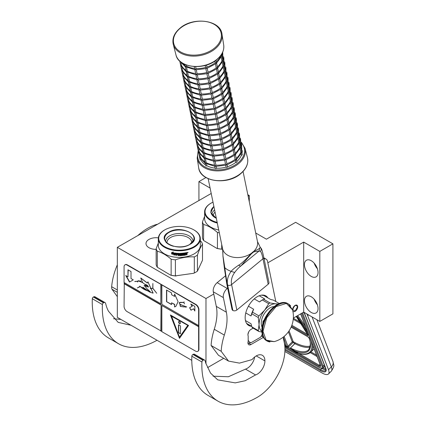 <?xml version="1.0" encoding="UTF-8"?>
<svg xmlns="http://www.w3.org/2000/svg" width="426" height="426" viewBox="0 0 426 426"><rect width="100%" height="100%" fill="white"/><g stroke="black" fill="none" stroke-linecap="round" stroke-linejoin="round"><path stroke-width="0.64" d="M293.349 318.094L303.695 312.125L319.814 321.428L332.908 313.866L332.908 243.842L295.633 222.324L266.42 239.188L255.717 233.011M207.584 367.611L223.703 358.303M211.211 193.479L117.331 247.33L117.331 317.359L191.78 360.343M319.814 321.428L319.814 251.404L332.908 243.842M304.452 300.692A9.617 5.554 60 0 1 306.443 296.294A9.617 5.554 60 0 1 313.85 298.871A9.617 5.554 60 0 1 318.046 308.546A9.617 5.554 60 0 1 316.055 312.95A9.617 5.554 60 0 1 308.648 310.373A9.617 5.554 60 0 1 304.452 300.692M304.452 264.637A9.617 5.554 60 0 1 306.443 260.233A9.617 5.554 60 0 1 313.85 262.81A9.617 5.554 60 0 1 318.046 272.486A9.617 5.554 60 0 1 316.055 276.889A9.617 5.554 60 0 1 308.648 274.312A9.617 5.554 60 0 1 304.452 264.637M303.695 312.125L303.695 242.096L319.814 251.404M292.8 310.937A3.632 2.098 120 0 0 293.317 311.491A3.632 2.098 120 0 0 295.133 311.31A3.632 2.098 120 0 0 297.502 308.11A3.632 2.098 120 0 0 296.949 305.197A3.632 2.098 120 0 0 295.133 305.378A3.632 2.098 120 0 0 292.566 309.942M205.976 363.82L205.976 298.514L213.751 294.025M267.826 262.805L303.695 242.096M117.331 247.33L205.976 298.514M198.926 200.571L198.926 181.609L210.093 188.058M205.95 177.557L198.926 181.609M249.295 201.833L249.295 195.571L247.831 194.725M248.14 196.237L249.295 195.571M156.15 249.391A10.117 5.842 180 0 1 146.001 243.55A10.117 5.842 180 0 1 148.962 239.423A10.117 5.842 180 0 1 158.355 237.857M317.386 304.782A9.617 5.554 60 0 1 314.18 299.228M317.386 268.721A9.617 5.554 60 0 1 314.18 263.167M284.722 345.31L285.234 344.964L285.479 345.694L286.991 346.562L287.667 346.37A0.714 0.527 -21.1 0 0 287.901 346.205L284.131 336.418M308.419 314.851L307.641 315.629L328.483 369.725A14.244 4.915 -134.9 0 1 328.473 373.996A14.244 4.915 -134.9 0 1 321.859 372.851L284.893 351.514M307.641 315.629A14.244 4.915 -134.9 0 0 306.874 313.957M312.849 345.587A49.863 17.205 45.1 0 1 310.815 352.121C308.232 354.523 304.249 354.975 298.866 353.468A0.714 0.57 -74.6 0 0 298.908 353.479L298.866 353.468A0.714 0.57 -74.6 0 1 298.583 353.255A49.15 16.96 -134.9 0 0 311.071 340.965M320.485 365.513A2.849 0.985 45.1 0 1 319.223 365.231L298.834 353.463L296.155 352.43L298.583 353.255L290.974 348.59L290.74 348.787L296.155 352.43M285.063 344.89L285.047 344.906A1.427 1.054 -21.1 0 0 284.754 345.332L285.431 346.237L286.938 347.11L288.114 347.27L290.74 348.787L290.425 348.01L290.974 348.59M297.55 306.949C295.937 304.276 294.323 305.208 292.715 309.739L295.133 311.134L297.55 306.715M215.05 212.111A12.359 7.135 0 0 0 213.261 215.806A12.359 7.135 0 0 0 213.293 216.312M214.608 209.986A13.712 7.918 0 0 0 211.908 214.763M216.328 218.336L210.763 212.579L213.841 206.237M213 202.174A20.586 11.885 180 0 0 211.067 203.159L210.763 203.335L211.067 203.159A20.586 11.885 0 0 0 217.169 222.399M210.763 203.335A21.012 12.13 0 0 0 204.608 211.914A21.012 12.13 0 0 0 217.303 223.054M204.608 216.339L202.446 221.983L202.446 238.027A23.505 13.573 0 0 0 203.585 240.482L203.585 224.443C208.202 225.764 212.819 228.432 217.436 232.442A23.505 13.573 0 0 0 219.31 232.788M222.377 249.263L221.696 249.141A23.505 13.573 0 0 1 217.436 248.48L216.935 248.422A23.222 13.408 0 0 0 222.377 249.263L222.681 249.221M221.696 244.375L221.696 249.141M217.436 232.442L217.436 248.48M216.935 248.422L203.585 240.482M202.446 221.983A23.505 13.573 0 0 0 203.585 224.443M204.608 211.914L204.608 218.543A21.012 12.13 0 0 0 218.735 230.003M218.123 227.026L218.027 226.568M217.92 227.26L217.92 226.062M195.747 272.214A23.222 13.408 180 0 1 193.633 273.295L194.315 272.954A23.505 13.573 180 0 0 195.949 272.097L195.949 272.097A23.505 13.573 180 0 0 197.43 271.154L202.499 260.233L202.499 244.194C200.811 246.489 199.123 250.131 197.43 255.115A23.505 13.573 180 0 1 195.949 256.058A23.505 13.573 0 0 1 194.315 256.915L194.315 272.954M197.43 255.115L197.43 271.154M185.763 253.193A21.012 12.13 0 0 0 186.428 253.06L186.332 252.906A20.73 11.965 0 0 1 185.677 253.033L185.763 253.624L185.677 253.033M185.763 253.624A21.012 12.13 0 0 0 186.513 253.475L186.513 253.113M191.657 243.06A12.359 7.135 180 0 0 191.684 242.554A12.359 7.135 180 0 0 184.053 235.956A12.359 7.135 180 0 0 170.586 237.506A12.359 7.135 0 0 0 166.965 242.554A12.359 7.135 0 0 0 166.997 243.06M165.613 241.505A13.712 7.918 0 0 1 169.628 235.85A13.712 7.918 180 0 1 184.618 234.14A13.712 7.918 180 0 1 193.042 241.505M168.744 232.197C181.737 223.938 204.208 236.909 189.905 244.412C176.912 252.671 154.441 239.7 168.744 232.197M193.883 229.902A20.586 11.885 180 0 0 164.766 229.902L164.468 230.077L164.766 229.902A20.586 11.885 0 0 0 164.766 246.707A20.586 11.885 0 0 0 193.883 246.707A20.586 11.885 180 0 0 193.883 229.902L194.187 230.077A21.012 12.13 180 0 1 200.337 238.656A21.012 12.13 180 0 1 194.181 247.234A21.012 12.13 0 0 1 171.284 249.865A21.012 12.13 0 0 1 158.312 238.656L158.312 245.285A21.012 12.13 0 0 0 171.284 256.495A21.012 12.13 0 0 0 194.181 253.864A21.012 12.13 180 0 0 200.337 245.285L200.337 238.656M164.468 230.077A21.012 12.13 0 0 0 158.312 238.656M200.337 240.876L201.36 241.734A23.505 13.573 180 0 1 202.499 244.194M158.312 243.086L156.15 248.725L156.15 264.77A23.505 13.573 0 0 0 157.29 267.224L157.29 251.186C161.907 252.506 166.523 255.174 171.14 259.184A23.505 13.573 0 0 0 175.395 259.839L175.395 275.883L193.633 273.295M176.076 276.011A23.222 13.408 0 0 1 170.64 275.169L171.14 275.223A23.505 13.573 0 0 0 175.395 275.883M171.14 259.184L171.14 275.223M194.315 256.915C188.01 256.548 181.705 257.522 175.395 259.839M170.64 275.169L157.29 267.224M156.15 248.725A23.505 13.573 0 0 0 157.29 251.186M174.516 254.524A21.012 12.13 0 0 1 171.742 254.029L172.242 253.427A21.012 12.13 0 0 0 175.027 253.88L175.587 253.15L175.587 254.631L174.01 255.169L174.585 254.365A20.73 11.965 0 0 1 171.864 253.88M174.08 255.014L175.634 254.466M171.731 252.49L171.625 254.002L171.625 252.511L173.206 252.085L172.684 252.725L173.286 251.931M171.731 253.848L172.28 253.177A20.73 11.965 0 0 0 175.027 253.63L175.523 252.98M171.625 254.002L172.184 253.332A21.012 12.13 0 0 0 174.969 253.79L175.027 253.63M172.684 252.725A21.012 12.13 0 0 0 175.469 253.14L174.969 253.79M183.686 254.87L183.627 254.21L183.771 254.934A21.012 12.13 0 0 0 185.251 254.716L185.337 252.836A21.012 12.13 0 0 0 186.817 252.549L186.955 252.554M183.686 254.375A21.012 12.13 0 0 0 184.655 254.242L184.58 253.821M183.627 254.21A20.73 11.965 0 0 0 184.58 254.082M184.655 254.242L184.655 253.811A21.012 12.13 0 0 1 183.686 253.944L183.627 253.784A20.73 11.965 0 0 0 183.686 253.774M184.836 253.182L184.911 253.342A21.012 12.13 0 0 1 183.771 253.502L183.712 253.342A20.73 11.965 0 0 0 184.836 253.182L184.836 252.922M184.911 253.342L184.911 252.911A21.012 12.13 0 0 1 180.145 253.337L179.921 254.45M175.959 253.257L175.911 255.478L176.135 253.204A21.012 12.13 0 0 0 179.325 253.348L179.634 255.206A21.012 12.13 0 0 0 181.114 255.163L181.114 254.594A21.012 12.13 0 0 1 180.145 254.626L179.916 254.285M181.114 254.594L181.087 254.428A20.73 11.965 0 0 1 180.134 254.466M175.959 255.312A20.73 11.965 0 0 0 176.439 255.355M175.911 255.478A21.012 12.13 0 0 0 176.439 255.52L176.481 254.359A20.73 11.965 0 0 0 177.663 254.434M176.439 254.524A21.012 12.13 0 0 0 177.663 254.599L177.663 254.168A21.012 12.13 0 0 1 176.439 254.093L176.566 253.507A20.73 11.965 0 0 0 177.898 253.582L177.882 253.747A21.012 12.13 0 0 1 176.524 253.667M178.409 254.626A21.012 12.13 0 0 0 179.106 254.636L179.106 254.471A20.73 11.965 0 0 1 178.419 254.46L178.409 255.627A21.012 12.13 0 0 1 177.882 255.611L177.898 255.446A20.73 11.965 0 0 0 178.409 255.462M179.325 255.637A21.012 12.13 0 0 0 181.519 255.573L181.492 255.408A20.73 11.965 0 0 1 179.325 255.472L179.106 254.471M179.106 255.456L179.106 254.636M180.549 253.758A21.012 12.13 0 0 0 182.072 253.672L182.035 253.507A20.73 11.965 0 0 1 180.533 253.592L180.549 254.184A21.012 12.13 0 0 0 181.519 254.141L181.732 254.253M181.519 254.141L181.742 255.376M182.072 255.366A20.73 11.965 0 0 0 182.557 255.328L182.6 255.488A21.012 12.13 0 0 1 182.072 255.531L182.072 253.672M182.6 253.63L182.557 253.465A20.73 11.965 0 0 0 183.079 253.411L183.127 253.576A21.012 12.13 0 0 1 182.6 253.63L182.6 255.488M182.557 255.328L182.557 253.465M183.127 255.259L183.127 253.576M185.763 254.876L185.677 253.896L185.544 255.094A21.012 12.13 0 0 1 183.35 255.414L183.079 255.094M183.297 255.254A20.73 11.965 0 0 0 185.459 254.934L185.677 254.716M185.677 253.896A20.73 11.965 0 0 0 186.199 253.795L186.29 253.949A21.012 12.13 0 0 1 185.763 254.056M186.513 254.088L186.513 254.908A21.012 12.13 0 0 0 187.041 254.791L186.609 253.513L187.041 253.859L187.041 254.791M186.513 254.732A20.73 11.965 0 0 0 186.934 254.636M186.934 253.172L186.71 253.667L187.041 253.859L186.609 253.513L186.934 252.549M187.041 253.326L187.041 252.677M187.605 252.858L187.919 252.4L187.605 252.858M188.106 252.527L187.286 252.554M177.882 255.611L177.882 253.747M183.686 253.944L183.686 253.582M178.494 253.768A21.012 12.13 0 0 0 179.021 253.774L179.021 253.608A20.73 11.965 0 0 1 178.505 253.603L178.505 253.603M179.021 253.774L179.106 254.205A21.012 12.13 0 0 1 178.409 254.194L178.409 253.832M179.106 254.205L179.021 253.608M183.627 253.784L183.627 253.422M179.543 253.497L179.628 255.041M177.898 255.446L177.898 253.582M181.705 255.211L181.705 254.215M180.533 253.592L180.533 254.024M260.222 247.218L257.469 241.51A17.807 12.194 -11.6 0 1 253.885 251.228L251.202 253.433C248.608 256.713 241.249 264.077 238.72 265.142C234.667 267.869 232.149 269.94 231.164 271.362C227.867 275.957 226.691 280.521 227.633 285.042L227.612 285.031C226.6 280.5 225.668 274.722 224.821 267.698L222.995 256.063L222.585 248.693A17.807 12.194 -11.6 0 0 227.708 255.238A17.807 12.194 -11.6 0 0 251.202 253.433L251.468 253.747L240.999 265.867A2.833 1.369 -128.8 0 1 240.983 265.877L240.983 265.877A2.833 1.369 -128.8 0 1 238.72 265.142M240.983 265.877L240.999 265.867C238.725 267.603 236.622 269.802 234.689 272.47C231.84 276.378 230.807 280.42 231.6 284.584L262.954 258.79A2.833 1.944 -11.6 0 0 263.726 257.059L268.96 282.481A2.833 1.944 168.4 0 1 268.188 284.211L262.954 258.79C262.155 254.626 261.298 252.139 260.377 251.329C261.468 249.971 261.457 248.646 260.345 247.352L259.86 247.751C259.503 248.64 257.512 249.801 253.885 251.228L253.72 251.894L251.468 253.747M268.188 284.211L236.835 310.011A2.833 1.944 168.4 0 1 232.873 310.463L232.846 310.453A2.833 1.944 168.4 0 1 232.032 309.409L226.797 283.988A2.833 1.944 -11.6 0 0 227.612 285.031L232.846 310.453M260.377 251.329L259.051 251.015L241.286 265.632M259.86 247.751L259.051 251.015L253.72 251.894M213.069 376.201L228.379 376.754L245.493 369.124L255.563 374.939L245.158 380.743L235.237 382.878L217.723 379.854L210.508 373.07L205.747 363.09L205.114 360.801A2.849 1.645 120 0 0 204.592 360.077A2.849 1.645 120 0 0 203.309 360.14L203 360.295A1.427 0.82 120 0 0 201.919 362.015A78.357 45.241 120 0 0 218.075 401.207A78.357 45.241 120 0 0 257.256 397.33A39.176 22.621 120 0 0 284.957 349.347A39.176 22.621 120 0 0 284.35 343.047L283.146 337.206M201.919 362.015L191.849 356.2A78.357 45.241 120 0 0 208.005 395.392L218.075 401.207M191.849 356.2A1.427 0.82 -60 0 1 192.925 354.48L193.239 354.325A2.849 1.645 -60 0 1 194.522 354.256L204.592 360.077M245.493 369.124A10.826 6.252 120 0 0 254.679 356.988M228.549 361.099L218.474 355.284L211.104 345.475L221.174 351.296L228.549 361.099L239.476 363.117L252.043 359.603A12.253 7.072 120 0 1 262.373 355.311A12.253 7.072 120 0 1 264.908 360.918L256.244 355.918M227.654 288.136L227.25 288.471A7.125 4.111 120 0 0 223.368 297.609L213.293 291.794L216.301 306.395A42.738 24.676 120 0 1 214.257 329.271A51.147 29.527 120 0 0 211.104 345.475M213.293 291.794A7.125 4.111 -60 0 1 217.175 282.656L225.333 275.942M275.798 301.502L267.512 261.287A7.125 4.111 120 0 0 266.149 259.173A7.125 4.111 120 0 0 264.109 258.917M255.563 374.939A10.826 6.252 120 0 0 264.908 360.918M223.368 297.609L226.376 312.21A42.738 24.676 -60 0 1 224.326 335.086A51.147 29.527 120 0 0 221.174 351.296M253.14 328.164L250.957 329.426A4.276 2.465 120 0 0 248.188 335.912L248.188 341.263A4.276 2.465 120 0 0 248.821 344.756A4.276 2.465 120 0 0 250.957 344.549L263.38 337.376M251.526 326.268A17.093 9.873 -60 0 1 248.704 325.475A17.093 9.873 -60 0 1 245.163 317.647A17.093 9.873 -60 0 1 252.629 300.442A17.093 9.873 -60 0 1 265.803 295.862A17.093 9.873 -60 0 1 267.901 297.907M247.969 324.213L246.803 323.717M263.327 295.096L264.344 295.857M248.188 340.081A11.395 6.582 120 0 0 251.01 342.744L248.438 343.063A12.823 7.402 120 0 1 248.326 342.999A12.823 7.402 120 0 1 247.937 342.749M248.859 331.62A11.395 6.582 120 0 0 247.937 334.676M251.01 342.744L260.478 337.28A11.395 6.582 120 0 0 262.246 334.224M278.332 303.924L275.691 303.834A15.671 9.047 120 0 0 270.148 305.32A15.671 9.047 120 0 0 264.61 310.229L258.923 315.868A17.594 10.16 120 0 0 258.284 317.524L259.067 324.5L258.284 330.587A17.594 10.16 120 0 0 258.923 331.503L261.931 332.051M268.721 303.685A17.594 10.16 -60 0 1 269.365 303.296A17.594 10.16 -60 0 1 270.004 302.945L263.587 299.238A17.594 10.16 120 0 0 262.943 299.59A17.594 10.16 120 0 0 262.304 299.979L268.721 303.685L264.61 310.229A15.671 9.047 120 0 0 259.067 324.5M261.319 295.175L263.705 295.484L270.558 299.441L273.385 300.112L279.286 303.52M245.461 320.56L251.01 323.76L251.862 326.886A17.594 10.16 -60 0 0 252.506 327.796L258.923 331.503M246.59 323.398L251.702 326.369M251.862 326.886L258.284 330.587M248.433 306.219L253.624 309.217L252.506 312.167A17.594 10.16 120 0 0 251.862 313.824L258.284 317.524M251.862 313.824L251.01 315.959L245.77 312.934M252.506 312.167L258.923 315.868M262.304 299.979L259.477 301.938L254.221 298.903M259.226 295.756L264.706 298.919L263.587 299.238M277.544 304.313A15.671 9.047 120 0 0 275.691 303.834L270.004 302.945M259.067 324.521A15.671 9.047 120 0 0 261.894 331.417M274.062 306.603A12.61 7.279 120 0 0 261.234 323.259A12.61 7.279 -60 0 0 262.139 327.259M253.624 309.217A16.385 9.457 120 0 0 251.01 315.959M262.943 299.59L262.091 300.085A16.385 9.457 120 0 0 259.477 301.938M157.114 224.364L157.05 224.321A51.147 29.527 120 0 0 138.008 235.392M117.331 264.823A51.147 29.527 120 0 0 111.665 286.719L117.331 289.994M131.043 325.272L118.194 322.391L108.486 311.22A57.265 33.063 120 0 1 106.298 305.921L105.584 303.339A2.849 1.645 120 0 0 105.068 302.614A2.849 1.645 120 0 0 103.779 302.678L103.47 302.833A1.427 0.82 120 0 0 102.394 304.553L92.32 298.738A78.357 45.241 120 0 0 108.476 337.93L118.545 343.745A78.357 45.241 120 0 0 157.018 340.273M92.32 298.738A1.427 0.82 -60 0 1 93.395 297.018L93.709 296.863A2.849 1.645 -60 0 1 94.993 296.794L105.068 302.614M113.518 318.717L120.968 319.457M117.331 296.672L111.979 289.211A7.125 4.111 -60 0 1 111.665 286.719M102.394 304.553A78.357 45.241 120 0 0 118.545 343.745M269.935 341.94A21.369 12.338 -60 0 1 267.043 340.997L274.206 341.631L266.128 340.108L263.002 331.327L266.74 317.721L276.091 306.576L286.4 303.429L292.545 309.872L288.413 303.983A21.369 12.338 -60 0 1 290.676 306.017M263.146 322.908L263.146 320.751A11.752 6.784 120 0 0 262.847 323.494A11.752 6.784 120 0 0 262.853 323.909M263.146 320.751L263.763 321.113M216.317 61.818A21.369 14.633 -11.6 0 0 220.876 55.593L221.85 55.657L221.616 54.246M194.219 66.589L194.655 68.703L195.273 69.523L196.029 68.559A21.369 14.633 -11.6 0 0 205.604 67.457L206.578 68.224L206.961 67.052A21.369 14.633 -11.6 0 0 215.199 62.75L216.307 63.149L216.19 61.94M206.551 65.04L206.961 67.052M195.63 66.642L196.029 68.559M184.788 64.369L185.416 66.701L186.316 66.067L186.077 64.906M221.85 55.657L221.445 55.62L221.85 55.657L221.77 56.04L216.573 63.139M221.227 57.302L221.925 60.678L222.899 60.742L221.903 55.652L222.521 52.558M222.18 52.994L222.809 52.968M222.66 52.249L222.771 52.84M218.41 71.989A21.369 14.633 -11.6 0 0 222.974 65.764L223.943 65.822L222.952 60.737L222.723 52.702M216.307 63.149L215.412 63.772M215.46 64.033L216.243 67.83L217.356 68.229L217.239 67.026M206.578 68.224L205.817 68.479M205.849 68.666L206.647 72.542L207.627 73.309L208.032 72.207L207.217 68.256M194.858 69.694L195.699 73.789L196.317 74.609L197.073 73.645L196.28 69.784M195.273 69.523L196.232 69.582L195.885 69.768L206.093 68.597M180.017 61.312L185.278 66.749L186.466 71.781L187.365 71.153L186.609 67.473M194.916 69.699L185.416 66.701M180.975 62.883L181.481 65.327A21.369 14.633 -11.6 0 0 186.018 70.354M179.772 61.083L180.704 65.593L181.471 65.332M222.899 60.742L222.494 60.705L222.899 60.742L222.814 61.126L217.617 68.224M223.229 58.074L223.852 58.053M223.586 56.764L223.82 57.925M217.356 68.229L216.461 68.852M197.329 74.869L198.122 78.725A21.369 14.633 -11.6 0 0 207.696 77.628L208.671 78.389L209.054 77.223A21.369 14.633 -11.6 0 0 217.292 72.915L218.4 73.315L218.282 72.111M207.627 73.309L206.86 73.565M208.261 73.341L209.054 77.223M196.317 74.609L197.281 74.667L196.934 74.854L207.142 73.682M208.186 78.767L197.978 79.934L198.33 79.753L197.366 79.689L196.748 78.874L195.901 74.779M197.366 79.689L196.961 79.651L197.366 79.689L198.117 78.735M180.768 65.758L186.327 71.834L187.515 76.866L188.414 76.238L187.653 72.558M195.96 74.784L186.466 71.781M182.024 67.968L182.525 70.412A21.369 14.633 -11.6 0 0 187.067 75.439M180.757 65.732L181.753 70.679L182.514 70.418M223.943 65.822L223.543 65.785L223.943 65.822L223.863 66.211L218.666 73.309L219.56 77.569M223.325 67.473L224.017 70.849L224.992 70.908L224.001 65.822L223.826 57.92M224.273 63.16L224.901 63.139M224.635 61.845L224.869 63.011M224.369 72.558L225.066 75.929L226.041 75.993L225.045 70.908L224.816 62.872M218.4 73.315L217.51 73.938M217.553 74.199L218.341 78.001L219.449 78.4L219.331 77.197M208.671 78.389L207.909 78.65M207.947 78.831L208.745 82.719L209.72 83.475L210.125 82.378L209.31 78.421M196.95 79.859L197.797 83.954L198.415 84.774L199.171 83.81L198.372 79.955M187.371 76.914L188.558 81.952L189.458 81.323L188.702 77.639M197.009 79.864L187.515 76.866M181.817 70.844L182.802 75.759L183.574 75.498A21.369 14.633 -11.6 0 0 188.116 80.525M183.068 73.048L183.574 75.498M181.753 70.679L180.938 66.754M224.992 70.908L224.587 70.87L224.992 70.908L224.912 71.296L219.715 78.395M225.322 68.245L225.945 68.224M225.684 66.93L225.913 68.096M225.418 77.639L226.115 81.015L227.085 81.078L226.094 75.993L225.865 67.958M219.449 78.4L218.554 79.023M218.602 79.284L219.385 83.086L220.498 83.485L220.38 82.282M209.72 83.475L208.953 83.736M208.99 83.917L209.789 87.793L210.769 88.56L211.168 87.458L210.359 83.507M197.999 84.944L198.841 89.039L199.459 89.859L200.215 88.896L199.421 85.04M198.415 84.774L199.373 84.838L199.027 85.019L209.235 83.847M182.86 75.924L188.42 82L189.607 87.037L190.507 86.409L189.751 82.724M198.058 84.95L188.558 81.952M184.117 78.134L184.623 80.583A21.369 14.633 -11.6 0 0 189.16 85.61M181.987 71.84L183.846 80.844L184.612 80.583M226.041 75.993L225.636 75.956L226.041 75.993L225.956 76.382L220.759 83.48M226.371 73.331L226.914 73.043M226.728 72.015L226.994 73.304M220.498 83.485L219.603 84.108M219.651 84.369L220.434 88.171L221.541 88.571L221.424 87.362M210.769 88.56L210.002 88.821M210.039 89.002L210.838 92.879L211.813 93.645L212.217 92.543L211.403 88.592M199.043 90.03L199.89 94.125L200.508 94.945L201.264 93.981L200.47 90.126M199.459 89.859L200.422 89.923L200.071 90.104L210.284 88.933M183.91 81.009L189.469 87.085L190.656 92.123L191.556 91.489L190.795 87.809M199.102 90.035L189.607 87.037M185.166 83.219L185.667 85.669A21.369 14.633 -11.6 0 0 190.209 90.69M183.899 80.983L184.895 85.93L185.656 85.669M227.085 81.078L226.685 81.041L227.085 81.078L227.005 81.462L221.808 88.56L222.702 92.82M222.601 92.325A21.369 14.633 -11.6 0 0 227.159 86.1L228.134 86.164L227.143 81.073L226.967 73.176M227.415 78.416L227.958 78.123M221.541 88.571L220.652 89.194M200.092 95.115L200.939 99.21L201.557 100.03L202.313 99.066A21.369 14.633 -11.6 0 0 211.887 97.964L212.862 98.731L213.245 97.559A21.369 14.633 -11.6 0 0 221.477 93.257L222.59 93.651L222.473 92.447M211.813 93.645L211.051 93.901M212.452 93.677L213.245 97.559M201.514 95.206L202.313 99.066M200.508 94.945L201.471 95.003L201.12 95.19L211.328 94.018M190.513 92.17L191.7 97.203L192.6 96.574L191.844 92.895M200.151 95.12L190.656 92.123M184.959 86.095L185.944 91.015L186.716 90.749A21.369 14.633 -11.6 0 0 191.258 95.775M186.21 88.304L186.716 90.749M184.889 85.935L184.08 82.01M228.134 86.164L227.729 86.127L228.134 86.164L228.054 86.547L222.857 93.645M227.511 87.809L228.208 91.185L229.183 91.249L228.187 86.159L228.043 78.389M228.464 83.501L229.007 83.208M222.59 93.651L221.696 94.274M221.744 94.54L222.526 98.337L223.634 98.736L223.522 97.533M212.862 98.731L212.095 98.986M212.132 99.173L212.931 103.049L213.911 103.811L214.31 102.714L213.501 98.763M201.141 100.201L201.983 104.295L202.6 105.115L203.356 104.152L202.563 100.291M201.557 100.03L202.515 100.089L202.169 100.275L212.377 99.104M186.002 91.18L191.562 97.256L192.749 102.288L193.649 101.66L192.893 97.98M201.2 100.206L191.7 97.203M185.992 91.153L186.987 96.1L187.765 95.834A21.369 14.633 -11.6 0 0 192.302 100.861M187.259 93.39L187.765 95.834M185.129 87.09L185.944 91.02M229.183 91.249L228.778 91.212L229.183 91.249L229.097 91.633L223.9 98.731M224.694 102.496A21.369 14.633 -11.6 0 0 229.257 96.271L230.226 96.329L229.236 91.244L229.087 83.475M229.513 88.581L230.056 88.294M229.87 87.271L230.136 88.56M223.634 98.736L222.745 99.359M203.612 105.376L204.405 109.232A21.369 14.633 -11.6 0 0 213.98 108.135L214.954 108.896L215.338 107.73A21.369 14.633 -11.6 0 0 223.575 103.422L224.683 103.822L224.566 102.618M213.911 103.811L213.144 104.072M214.544 103.843L215.338 107.73M202.6 105.115L203.564 105.174L203.213 105.36L213.426 104.189M214.47 109.274L204.262 110.441L204.613 110.259L203.649 110.196L203.032 109.376L202.185 105.281M203.649 110.196L203.245 110.158L203.649 110.196L204.4 109.242M187.051 96.265L192.611 102.341L193.798 107.373L194.698 106.745L193.936 103.065M202.243 105.286L192.749 102.288M187.041 96.239L188.036 101.18L188.809 100.919A21.369 14.633 -11.6 0 0 193.351 105.946M188.308 98.475L188.809 100.919M186.173 92.176L186.987 96.106M230.226 96.329L229.827 96.292L230.226 96.329L230.146 96.718L224.949 103.816L225.844 108.071M229.609 97.98L230.301 101.356L231.275 101.415L230.285 96.329L230.109 88.427M230.557 93.667L231.1 93.379M224.683 103.822L223.794 104.445M223.836 104.705L224.619 108.508L225.732 108.907L225.615 107.703M214.954 108.896L214.193 109.157M214.23 109.338L215.029 113.225L216.003 113.982L216.408 112.879L215.593 108.928M203.234 110.366L204.081 114.461L204.698 115.281L205.454 114.317L204.656 110.462M193.654 107.421L194.842 112.459L195.742 111.83L194.986 108.145M203.293 110.371L193.798 107.373M188.095 101.351L189.08 106.266L189.858 106.005A21.369 14.633 -11.6 0 0 194.4 111.032M189.352 103.555L189.858 106.005M188.036 101.18L187.222 97.261M231.275 101.415L230.871 101.377L231.275 101.415L231.196 101.803L225.998 108.902M230.652 103.06L231.35 106.436L232.324 106.5L231.329 101.415L231.185 93.645M231.606 98.752L232.149 98.465M225.732 108.907L224.837 109.53M224.885 109.791L225.668 113.593L226.776 113.992L226.664 112.789M216.003 113.982L215.236 114.243M215.274 114.424L216.073 118.3L217.052 119.067L217.452 117.965L216.642 114.014M204.283 115.451L205.124 119.546L205.742 120.366L206.498 119.402L205.705 115.547M204.698 115.281L205.657 115.345L205.311 115.526L215.519 114.354M189.144 106.431L194.703 112.507L195.891 117.544L196.791 116.91L196.035 113.231M204.342 115.457L194.842 112.459M190.401 108.641L190.907 111.09A21.369 14.633 -11.6 0 0 195.443 116.117M188.271 102.346L190.129 111.351L190.896 111.09M232.324 106.5L231.92 106.463L232.324 106.5L232.239 106.889L227.042 113.987M231.701 108.145L232.399 111.521L233.368 111.585L232.378 106.5L232.229 98.731M232.649 103.837L233.198 103.545M233.011 102.522L233.278 103.811M226.776 113.992L225.886 114.615M225.934 114.876L226.717 118.678L227.825 119.078L227.708 117.869M217.052 119.067L216.286 119.328M216.323 119.509L217.122 123.391L218.096 124.152L218.501 123.05L217.686 119.099M205.327 120.537L206.173 124.632L206.791 125.452L207.547 124.488L206.754 120.633M205.742 120.366L206.706 120.425L206.354 120.611L216.568 119.44M190.193 111.516L195.752 117.592L196.94 122.629L197.84 121.996L197.078 118.316M205.385 120.542L195.891 117.544M191.45 113.726L191.95 116.17A21.369 14.633 -11.6 0 0 196.492 121.197M190.182 111.49L191.178 116.436L191.94 116.176M233.368 111.585L232.969 111.548L233.368 111.585L233.288 111.969L228.091 119.067L228.986 123.327M232.75 113.231L233.443 116.607L234.417 116.671L233.427 111.58L233.251 103.683M233.698 108.923L234.241 108.63M227.825 119.078L226.936 119.701M226.978 119.962L227.761 123.758L228.874 124.158L228.757 122.954M218.096 124.152L217.335 124.408M217.372 124.594L218.171 128.476L219.145 129.238L219.55 128.135L218.735 124.184M206.376 125.622L207.217 129.717L207.84 130.537L208.596 129.573L207.797 125.713M206.791 125.452L207.755 125.51L207.403 125.697L217.611 124.525M196.796 122.672L197.983 127.709L198.883 127.081L198.127 123.402M206.434 125.627L196.94 122.629M191.237 116.602L192.222 121.522L192.999 121.256A21.369 14.633 -11.6 0 0 197.542 126.282M192.493 118.811L192.999 121.256M191.178 116.436L190.363 112.512M234.417 116.671L234.012 116.633L234.417 116.671L234.337 117.054L229.14 124.152M229.928 127.917A21.369 14.633 -11.6 0 0 234.492 121.692L235.466 121.751L234.47 116.665L234.327 108.896M234.747 114.003L235.29 113.715M228.874 124.158L227.979 124.781M207.425 130.707L208.266 134.802L208.884 135.617L209.64 134.653A21.369 14.633 -11.6 0 0 219.214 133.556L220.194 134.318L220.577 133.152A21.369 14.633 -11.6 0 0 228.81 128.844L229.918 129.243L229.806 128.04M219.145 129.238L218.378 129.493M219.784 129.27L220.577 133.152M208.846 130.798L209.64 134.653M207.84 130.537L208.799 130.596L208.452 130.782L218.66 129.611M197.845 127.757L199.033 132.795L199.932 132.166L199.176 128.487M207.483 130.713L197.983 127.709M193.542 123.897L194.048 126.341A21.369 14.633 -11.6 0 0 198.585 131.368M191.412 117.597L193.271 126.607L194.038 126.346M235.466 121.751L235.061 121.714L235.466 121.751L235.381 122.14L230.184 129.238M234.843 123.402L235.541 126.778L236.51 126.836L235.519 121.751L235.37 113.982M235.791 119.088L236.339 118.801M236.153 117.773L236.419 119.067M229.918 129.243L229.028 129.866M229.076 130.127L229.859 133.929L230.967 134.328L230.849 133.125M220.194 134.318L219.427 134.579M219.465 134.76L220.263 138.647L221.238 139.403L221.642 138.306L220.828 134.35M208.468 135.787L209.315 139.882L209.933 140.702L210.689 139.739L209.896 135.883M208.884 135.617L209.848 135.681L209.496 135.862L219.709 134.696M193.335 126.772L198.894 132.843L200.082 137.88L200.981 137.252L200.22 133.567M208.527 135.793L199.033 132.795M194.591 128.977L195.092 131.426A21.369 14.633 -11.6 0 0 199.634 136.453M193.324 126.74L194.32 131.687L195.081 131.432M236.51 126.836L236.11 126.799L236.51 126.836L236.43 127.225L231.233 134.323L232.127 138.578M232.026 138.088A21.369 14.633 -11.6 0 0 236.584 131.858L237.559 131.922L237.538 131.538M236.84 124.174L237.383 123.886M230.967 134.328L230.077 134.951M209.517 140.873L210.359 144.968L210.982 145.788L211.738 144.824A21.369 14.633 -11.6 0 0 221.312 143.722L222.287 144.489L222.67 143.322A21.369 14.633 -11.6 0 0 230.903 139.014L232.016 139.414L231.898 138.21M221.238 139.403L220.476 139.664M221.877 139.435L222.67 143.322M210.939 140.969L211.738 144.824M209.933 140.702L210.897 140.766L210.545 140.947L220.753 139.776M199.938 137.928L201.125 142.966L202.025 142.337L201.269 138.652M209.576 140.878L200.082 137.88M194.378 131.852L195.364 136.773L196.141 136.512A21.369 14.633 -11.6 0 0 200.683 141.538M195.635 134.062L196.141 136.512M194.32 131.687L193.505 127.768M232.016 139.414L231.121 140.037M231.169 140.298L231.952 144.1L233.059 144.499L232.947 143.29M237.559 131.922L237.154 131.884L237.559 131.922L237.479 132.31L232.282 139.409M236.936 133.567L237.633 136.943L238.608 137.007L237.612 131.922L237.468 124.152M237.889 129.259L238.432 128.971M222.287 144.489L221.52 144.749M221.557 144.931L222.356 148.807L223.336 149.574L223.735 148.472L222.926 144.52M210.566 145.958L211.408 150.053L212.026 150.873L212.782 149.909L211.988 146.054M210.982 145.788L211.94 145.852L211.594 146.033L221.802 144.861M195.427 136.938L200.987 143.014L202.174 148.051L203.074 147.417L202.318 143.738M210.625 145.964L201.125 142.966M196.684 139.148L197.19 141.597A21.369 14.633 -11.6 0 0 201.727 146.619M194.554 132.853L196.413 141.858L197.179 141.597M223.336 149.574L222.569 149.83M222.606 150.016L223.405 153.898L224.38 154.659L224.784 153.557L223.97 149.606M233.059 144.499L232.17 145.122M232.218 145.383L233.001 149.185L234.108 149.579L233.991 148.376M238.608 137.007L238.203 136.97L238.608 137.007L238.523 137.39L233.326 144.489M237.985 138.652L238.682 142.028L239.652 142.092L238.661 137.002L238.512 129.232M238.933 134.344L239.476 134.052M239.295 133.029L239.561 134.318M211.61 151.044L212.457 155.139L213.075 155.959L213.831 154.995L213.037 151.134M212.026 150.873L212.989 150.932L212.638 151.118L222.851 149.947M196.477 142.023L202.036 148.099L203.223 153.131L204.123 152.503L203.362 148.823M211.669 151.049L202.174 148.051M197.733 144.233L198.234 146.677A21.369 14.633 -11.6 0 0 202.776 151.704M196.466 141.996L197.462 146.943L198.223 146.682M212.659 156.129L213.501 160.224L214.124 161.044L214.88 160.08L214.081 156.22M213.075 155.959L214.038 156.017L213.687 156.204L223.895 155.032M224.38 154.659L223.618 154.915M223.655 155.101L224.454 158.983L225.429 159.739L225.833 158.642L225.019 154.691M234.108 149.579L233.219 150.202M233.262 150.469L234.044 154.265L235.157 154.665L235.04 153.461M239.652 142.092L239.252 142.055L239.652 142.092L239.572 142.476L234.375 149.574M239.034 143.738L239.726 147.114L240.701 147.178L239.71 142.087L239.534 134.185M239.982 139.43L240.525 139.137M203.08 153.179L204.267 158.216L205.167 157.588L204.411 153.908M212.718 156.134L203.223 153.131M197.52 147.108L198.505 152.029L199.283 151.762A21.369 14.633 -11.6 0 0 203.825 156.789M198.777 149.318L199.283 151.762M197.462 146.943L196.647 143.019M198.569 152.194L204.129 158.27L205.316 163.302L206.216 162.673L205.46 158.994M213.767 161.214L204.267 158.216M213.708 161.209L214.55 165.304L215.167 166.124L215.923 165.16L215.13 161.305M214.124 161.044L215.082 161.103L214.736 161.289L224.944 160.117M225.429 159.739L224.662 160M224.699 160.187L225.498 164.063L226.472 164.825L226.877 163.728L226.068 159.771M235.157 154.665L234.263 155.288M234.311 155.549L235.093 159.351L236.201 159.75L236.089 158.547M240.701 147.178L240.296 147.14L240.701 147.178L240.621 147.561L235.424 154.659M240.078 148.823L240.775 152.199L241.75 152.258L240.754 147.172L240.61 139.403M241.031 144.51L241.574 144.222M199.826 154.404L200.332 156.848A21.369 14.633 -11.6 0 0 204.869 161.875M197.696 148.104L199.554 157.109L200.321 156.853M199.618 157.279L200.06 159.59A0.714 0.49 -11.6 0 0 200.96 159.899L200.875 159.484M199.554 157.109L198.74 153.19M199.608 157.247L205.178 163.35L205.636 165.581A0.714 0.49 -11.6 0 0 206.844 165.725L206.504 164.074M214.81 166.3L205.316 163.302M215.183 168.121A0.714 0.49 -11.6 0 0 216.552 168.211L216.179 166.39M215.167 166.124L216.131 166.188L215.78 166.369L225.993 165.203M226.472 164.825L225.711 165.086M225.748 165.267L226.126 167.109A0.714 0.49 -11.6 0 0 227.489 166.71A21.369 14.633 168.4 0 0 235.722 162.402A0.714 0.49 -11.6 0 0 236.92 161.859L236.483 159.734M236.201 159.75L235.312 160.373M241.75 152.258L241.345 152.22L241.75 152.258L241.664 152.646L236.467 159.745M241.127 153.908L241.404 155.25A0.714 0.49 -11.6 0 0 242.287 154.611L241.803 152.258L241.654 144.489M242.24 150.575A21.369 14.633 168.4 0 1 242.011 153.264M241.404 155.25A21.369 14.633 168.4 0 1 236.84 161.475M226.126 167.109A21.369 14.633 168.4 0 1 216.552 168.211M215.13 168.11A21.369 14.633 168.4 0 1 206.844 165.725M205.497 164.926A21.369 14.633 168.4 0 1 200.96 159.899M235.36 160.634L235.722 162.402M241.382 150.213A21.369 14.633 -11.6 0 0 241.414 145.916L241.254 145.138M240.775 152.199A21.369 14.633 168.4 0 1 236.212 158.424M235.093 159.351A21.369 14.633 168.4 0 1 226.861 163.648M225.498 164.063A21.369 14.633 168.4 0 1 215.923 165.16M214.502 165.059A21.369 14.633 168.4 0 1 206.216 162.673M240.333 145.128A21.369 14.633 -11.6 0 0 240.365 140.83L240.205 140.053M239.726 147.114A21.369 14.633 168.4 0 1 235.168 153.339M234.044 154.265A21.369 14.633 168.4 0 1 225.817 158.563M224.454 158.978A21.369 14.633 168.4 0 1 214.88 160.08M213.453 159.974A21.369 14.633 168.4 0 1 205.167 157.588M212.404 154.888A21.369 14.633 168.4 0 1 204.123 152.503M239.284 140.042A21.369 14.633 -11.6 0 0 239.321 135.745L239.162 134.967M238.682 142.028A21.369 14.633 168.4 0 1 234.119 148.253M233.001 149.185A21.369 14.633 168.4 0 1 224.768 153.477M223.405 153.892A21.369 14.633 168.4 0 1 213.831 154.995M211.36 149.803A21.369 14.633 168.4 0 1 203.074 147.417M222.356 148.807A21.369 14.633 168.4 0 1 212.782 149.909M238.24 134.957A21.369 14.633 -11.6 0 0 238.272 130.665L238.113 129.887M237.633 136.943A21.369 14.633 168.4 0 1 233.07 143.168M231.952 144.1A21.369 14.633 168.4 0 1 223.719 148.392M210.311 144.718A21.369 14.633 168.4 0 1 202.025 142.337M221.312 143.722L220.514 139.845M237.191 129.877A21.369 14.633 -11.6 0 0 237.223 125.579L237.064 124.802M230.12 135.212L230.903 139.014M235.892 128.487L236.584 131.858M209.262 139.637A21.369 14.633 168.4 0 1 200.981 137.252M220.263 138.642A21.369 14.633 168.4 0 1 210.689 139.739M229.859 133.929A21.369 14.633 168.4 0 1 221.626 138.226M235.541 126.778A21.369 14.633 168.4 0 1 230.977 133.003M236.142 124.791A21.369 14.633 -11.6 0 0 236.18 120.494L236.02 119.717M208.218 134.552A21.369 14.633 168.4 0 1 199.932 132.166M228.81 128.844L228.027 125.042M235.099 119.706A21.369 14.633 -11.6 0 0 235.131 115.409L234.971 114.631M218.416 129.68L219.214 133.556M233.794 118.316L234.492 121.692M207.169 129.467A21.369 14.633 168.4 0 1 198.883 127.081M218.171 128.471A21.369 14.633 168.4 0 1 208.596 129.573M227.761 123.758A21.369 14.633 168.4 0 1 219.534 128.056M233.443 116.607A21.369 14.633 168.4 0 1 228.884 122.832M234.05 114.621A21.369 14.633 -11.6 0 0 234.082 110.323L233.922 109.546M206.12 124.381A21.369 14.633 168.4 0 1 197.84 121.996M217.122 123.386A21.369 14.633 168.4 0 1 207.547 124.488M226.717 118.678A21.369 14.633 168.4 0 1 218.485 122.97M232.399 111.521A21.369 14.633 168.4 0 1 227.835 117.746M233.001 109.535A21.369 14.633 -11.6 0 0 233.038 105.243L232.878 104.461M205.076 119.296A21.369 14.633 168.4 0 1 196.791 116.91M216.073 118.3A21.369 14.633 168.4 0 1 206.498 119.402M225.668 113.593A21.369 14.633 168.4 0 1 217.436 117.89M231.35 106.436A21.369 14.633 168.4 0 1 226.786 112.661M231.957 104.45A21.369 14.633 -11.6 0 0 231.989 100.158L231.829 99.38M204.027 114.216A21.369 14.633 168.4 0 1 195.742 111.83M215.029 113.215A21.369 14.633 168.4 0 1 205.454 114.317M224.619 108.508A21.369 14.633 168.4 0 1 216.392 112.805M230.301 101.356A21.369 14.633 168.4 0 1 225.743 107.581M230.908 99.37A21.369 14.633 -11.6 0 0 230.94 95.073L230.78 94.295M202.978 109.131A21.369 14.633 168.4 0 1 194.698 106.745M229.257 96.271L228.56 92.895M229.864 94.284A21.369 14.633 -11.6 0 0 229.896 89.987L229.736 89.21M213.181 104.258L213.98 108.135M222.793 99.62L223.575 103.422M201.935 104.045A21.369 14.633 168.4 0 1 193.649 101.66M212.931 103.049A21.369 14.633 168.4 0 1 203.356 104.152M222.526 98.337A21.369 14.633 168.4 0 1 214.294 102.634M228.208 91.185A21.369 14.633 168.4 0 1 223.645 97.41M228.815 89.199A21.369 14.633 -11.6 0 0 228.847 84.902L228.687 84.124M200.886 98.96A21.369 14.633 168.4 0 1 192.6 96.574M227.159 86.1L226.467 82.724M227.766 84.114A21.369 14.633 -11.6 0 0 227.798 79.816L227.638 79.039M211.088 94.087L211.887 97.964M220.695 89.455L221.477 93.257M199.837 93.874A21.369 14.633 168.4 0 1 191.556 91.489M210.838 92.879A21.369 14.633 168.4 0 1 201.264 93.981M220.434 88.171A21.369 14.633 168.4 0 1 212.201 92.463M226.115 81.015A21.369 14.633 168.4 0 1 221.552 87.239M226.723 79.028A21.369 14.633 -11.6 0 0 226.754 74.736L226.595 73.959M198.793 88.789A21.369 14.633 168.4 0 1 190.507 86.409M209.789 87.793A21.369 14.633 168.4 0 1 200.215 88.896M219.385 83.086A21.369 14.633 168.4 0 1 211.152 87.383M225.066 75.929A21.369 14.633 168.4 0 1 220.503 82.159M225.673 73.948A21.369 14.633 -11.6 0 0 225.705 69.651L225.546 68.874M197.744 83.709A21.369 14.633 168.4 0 1 189.458 81.323M208.745 82.708A21.369 14.633 168.4 0 1 199.171 83.81M218.341 78.001A21.369 14.633 168.4 0 1 210.109 82.298M224.017 70.849A21.369 14.633 168.4 0 1 219.459 77.074M224.624 68.863A21.369 14.633 -11.6 0 0 224.656 64.566L224.497 63.788M196.695 78.624A21.369 14.633 168.4 0 1 188.414 76.238M207.696 77.628L206.898 73.751M217.292 72.915L216.509 69.113M222.974 65.764L222.276 62.388M223.581 63.778A21.369 14.633 -11.6 0 0 223.613 59.48L223.453 58.703M195.651 73.538A21.369 14.633 168.4 0 1 187.365 71.153M206.647 72.542A21.369 14.633 168.4 0 1 197.073 73.645M216.243 67.83A21.369 14.633 168.4 0 1 208.01 72.127M221.925 60.678A21.369 14.633 168.4 0 1 217.361 66.903M222.532 58.692A21.369 14.633 -11.6 0 0 222.564 54.395L222.404 53.617M182.36 63.069A21.369 14.633 -11.6 0 0 184.975 65.269M194.602 68.453A21.369 14.633 168.4 0 1 186.316 66.067M205.604 67.457L205.183 65.439M215.199 62.75L214.853 61.088M197.888 351.264A4.276 2.465 -120 0 0 198.042 351.184A4.276 2.465 -120 0 0 198.926 349.229L198.926 309.681A4.276 2.465 -120 0 0 195.907 304.446L127.401 264.897A4.276 2.465 -120 0 0 125.265 264.684A4.276 2.465 -120 0 0 125.122 264.78M198.623 326.721L161.853 305.49L161.853 331.662L195.603 351.146A4.276 2.465 -120 0 0 197.739 351.359A4.276 2.465 -120 0 0 198.623 349.405L198.623 309.856A4.276 2.465 -120 0 0 195.603 304.622L161.049 284.44L160.847 303.749L124.078 282.518L124.078 266.814A4.276 2.465 -120 0 1 124.962 264.86L125.265 264.684M124.28 282.635L124.078 306.363A4.276 2.465 -120 0 0 127.102 311.598L161.853 331.433M161.049 284.44L127.102 265.073A4.276 2.465 -120 0 0 124.962 264.86M194.836 311.023L194.836 306.374L190.805 304.047L192.11 306.299L189.591 307.753L191.018 310.224L193.532 308.77L194.836 311.023M175.933 306.299L178.089 301.677L174.591 294.041L174.591 296.427L171.566 294.68L171.566 292.939L166.529 290.031L166.529 301.661L171.566 304.569L171.566 302.822L174.591 304.569L174.591 306.954L175.645 306.475M175.736 306.427L174.591 306.954M186.679 306.933L180.113 304.478L180.315 306.427L179.527 302.614L183.739 302.439L184.479 303.85L183.819 302.439L184.186 301.922L183.728 302.353L179.474 302.54L180.363 306.502L180.155 304.558L186.679 306.933M180.416 306.432L184.069 306.944L180.416 306.432M161.853 285.138L161.853 304.329L198.623 325.56M161.853 305.49L198.825 326.604M179.484 338.356L188.553 325.453L170.416 314.984L179.484 338.356M124.28 283.567L161.049 304.792L161.049 330.965M160.847 331.082L161.049 304.792M124.078 283.684L160.847 304.909M125.702 275.489L129.493 282.055L133.285 279.866L131.011 278.551L131.011 271.543L127.976 269.791L127.976 276.799L125.702 275.489M146.874 290.543C144.712 289.888 142.492 288.546 140.207 286.522L150.053 292.22L153.062 293.125L147.907 281.874L147.247 283.024L140.729 278.013L142.694 282.683L148.53 287.023L144.27 285.553L150.053 292.22M150.048 291.262L149.132 290.878L149.057 291.586L142.886 287.199L146.145 290.031L139.621 286.16M147.513 285.351L147.62 286.852L144.313 285.367L144.11 285.755M147.731 289.739L148.775 290.074M142.667 282.502L138.194 280.702L137.678 281.235L134.717 281.464L137.619 281.341L137.545 282.012L138.264 280.83L142.683 282.64M145.064 284.302L147.013 285.074M153.115 293.088L147.955 281.847M147.295 282.986L140.852 278.034M139.062 287.284L139.973 286.501L137.289 287.96L140.101 286.586M138.988 287.161L137.289 287.96M150.282 288.503L152.827 288.375L156.699 293.242L152.881 288.306L152.881 283.503L152.774 288.248L150.282 288.503M160.847 284.552L160.847 303.749M193.532 308.77L194.836 310.559M189.591 307.753L191.215 310.107M192.11 306.299L189.794 307.641M191.21 304.276L192.312 306.188M166.529 301.661L171.566 304.334M166.731 290.143L166.731 301.544M174.591 296.427L174.788 294.329M174.591 304.569L174.788 306.837M171.566 302.822L174.788 304.452M179.527 302.508L179.122 303.051M180.214 304.531L180.826 304.478M184.181 306.874L184.639 306.906M185.305 307.146L186.668 306.917M183.728 302.353L184.123 301.89M180.507 302.364L183.84 302.38M179.58 302.582L180.608 302.306M180.517 306.374L183.979 306.864M170.735 315.171L179.644 338.127M126.101 275.718L129.696 281.937M127.976 276.799L128.178 269.908M146.954 290.495L146.145 290.031M147.731 290.963L150.271 292.108M148.583 286.991L144.377 285.489L145.687 285.58M147.428 286.767L148.621 286.959M138.216 280.691L137.566 281.895M138.264 280.83L140.889 281.085M148.754 286.719L147.71 286.884L147.646 285.431M150.282 291.98L149.169 291.634L149.201 291.001L150.144 291.448M149.169 290.857L149.095 291.405M147.593 285.303L147.7 286.805M134.877 281.549L137.699 281.293M150.319 288.631L152.881 288.274M171.492 315.954L187.882 325.416L179.484 337.19L171.492 315.954M149.244 290.979L150.059 291.272M171.289 316.071L187.882 325.416M187.68 325.533L179.484 337.19M180.39 323.084A1.283 0.74 -120 0 0 179.831 321.79A1.283 0.74 -120 0 0 178.845 321.449A1.283 0.74 -120 0 0 178.579 322.035A1.283 0.74 -120 0 0 179.138 323.323A1.283 0.74 -120 0 0 180.123 323.669A1.283 0.74 -120 0 0 180.39 323.084M179.99 333.654A0.714 0.41 -120 0 0 180.342 333.691A0.714 0.41 -120 0 0 180.491 333.366L180.491 326.385A0.714 0.41 -120 0 0 179.99 325.512L178.979 324.932A0.714 0.41 -120 0 0 178.627 324.894A0.714 0.41 -120 0 0 178.478 325.224L178.478 332.2A0.714 0.41 -120 0 0 178.979 333.073L180.187 333.537A0.714 0.41 -120 0 0 180.432 333.606M178.952 321.401A1.283 0.74 -120 0 0 178.782 321.918A1.283 0.74 -120 0 0 179.271 323.137A1.283 0.74 -120 0 0 180.219 323.595M178.739 324.862A0.714 0.41 -120 0 0 178.68 325.107L178.68 332.083A0.714 0.41 -120 0 0 179.181 332.956L180.187 333.537M312.088 316.971L331.327 366.892A14.244 4.915 45.1 0 1 331.311 371.163C335.15 365.109 333.643 365.812 332.935 361.424A7.125 5.272 158.9 0 1 331.327 366.892L328.483 369.725M303.637 312.157A11.395 3.935 45.1 0 1 305.389 315.373L325.714 368.128A11.395 3.935 45.1 0 1 320.411 370.625L284.946 350.151M305.389 315.373A0.714 0.527 158.9 0 1 305.197 315.155L303.589 312.183M325.714 368.128A0.714 0.527 158.9 0 1 325.523 367.91L305.197 315.155M325.523 367.91C326.012 369.97 326.06 370.854 325.677 370.567A10.687 3.685 45.1 0 1 320.714 369.709L284.957 349.064M320.411 370.625A0.714 0.41 -60 0 1 320.714 369.709L321.843 368.421M325.933 369.757A10.687 3.685 45.1 0 1 321.944 368.479A0.714 0.41 -60 0 0 321.997 368.421M325.799 368.767A9.974 3.44 45.1 0 1 323.052 367.995M324.01 367.042A7.125 2.46 -134.9 0 0 325.134 366.898M324.33 364.805A0.714 0.527 -21.1 0 0 324.298 364.832L304.846 314.351M284.914 347.557L319.441 367.494A0.714 0.41 120 0 0 319.559 367.638L322.477 368.336L324.292 366.754A6.411 2.21 -134.9 0 0 324.298 364.832L323.068 366.062L302.54 312.79M323.062 367.984A6.411 2.21 -134.9 0 0 323.068 366.062A0.714 0.527 -21.1 0 1 322.093 366.243L301.683 313.286M284.914 347.637L319.559 367.638A0.714 0.41 120 0 0 319.75 367.665M319.441 367.494A5.698 1.965 -134.9 0 0 322.093 366.243M300.724 313.84L320.581 365.37A3.562 1.23 45.1 0 1 318.925 366.152L284.84 346.476M320.581 365.37A0.714 0.527 158.9 0 1 320.389 365.157L300.634 313.887M318.925 366.152A0.714 0.41 -60 0 1 319.223 365.231L320.086 364.374M297.63 315.623A49.863 17.205 45.1 0 1 305.65 326.912M308.168 333.446A49.15 16.96 -134.9 0 0 296.821 316.092M317.066 356.53L310.266 352.606M294.339 351.381L294.387 350.838A47.371 16.348 45.1 0 0 309.191 338.212A0.714 0.548 161.4 0 1 308.967 337.786M310.213 346.045A45.944 15.853 45.1 0 1 295.08 342.744A0.714 0.41 -60 0 1 294.781 343.665L290.425 348.01M310.027 347.094A46.658 16.097 45.1 0 1 294.835 343.697L292.252 341.86L288.397 331.843M287.667 346.37L288.114 347.27A1.427 1.054 -21.1 0 0 288.578 346.94L292.928 342.6A0.714 0.41 -60 0 0 293.232 341.679L289.068 330.874M286.938 347.11L283.333 337.067M285.431 346.237L284.227 342.44M296.262 316.417A47.371 16.348 45.1 0 1 307.95 334.99A1.427 0.49 45.1 0 1 307.306 335.353L291.506 326.231M291.155 327.067L307.822 336.689A1.427 0.49 45.1 0 1 309.191 338.212M307.95 334.99A0.714 0.506 156.7 0 1 307.769 334.799L296.219 316.438M316.523 355.124L310.996 351.935M307.822 336.689A0.714 0.41 120 0 0 307.939 336.838L308.988 337.967C310.836 342.195 310.692 346.157 308.552 349.852A46.658 16.097 45.1 0 1 290.479 348.037L294.835 343.697A0.714 0.469 -63.6 0 0 295.08 342.744L293.232 341.679A0.714 0.527 -21.1 0 0 292.252 341.86L287.901 346.205L288.578 346.94M307.306 335.353A0.714 0.41 -60 0 1 307.609 334.431L291.853 325.336M291.128 327.131L307.939 336.838A0.714 0.41 120 0 0 308.089 336.87M300.767 322.53L293.338 318.243M314.207 349.118A50.577 17.45 45.1 0 1 313.573 349.363M301.981 324.324L293.248 319.282M216.323 218.298A14.686 8.483 180 0 1 211.2 213.341A14.686 8.483 180 0 1 213.916 206.61M173.558 246.276A14.686 8.483 180 0 1 164.905 240.083A14.686 8.483 180 0 1 168.941 232.479A14.686 8.483 180 0 1 186.21 230.988A14.686 8.483 180 0 1 193.75 240.083A14.686 8.483 180 0 1 189.714 244.476A14.686 8.483 180 0 1 185.097 246.276M234.689 272.47L231.164 271.362A21.566 14.766 168.4 0 1 227.665 269.802A21.566 14.766 168.4 0 1 224.821 267.698L224.294 267.544L222.958 256.138L222.862 251.888M252.607 252.586L252.565 252.128M236.835 310.011L231.6 284.584A2.833 1.944 168.4 0 1 227.633 285.042L232.873 310.463M263.726 257.059L263.726 257.059C261.394 246.617 261.191 248.869 260.387 247.389L260.345 247.352M263.231 337.094L261.314 335.986M203 360.295L192.925 354.48M203.309 360.14L193.239 354.325M214.257 329.271L224.326 335.086M216.301 306.395L226.376 312.21M227.25 288.471L217.175 282.656M250.957 344.549L247.937 342.802M249.711 325.219A17.093 9.873 -60 0 1 247.847 324.868M264.844 295.426A17.093 9.873 -60 0 1 266.085 296.858M103.47 302.833L93.395 297.018M103.779 302.678L93.709 296.863M111.979 289.211L117.331 292.305M266.516 340.693L267.043 340.997A21.369 12.338 -60 0 1 262.618 331.215A21.369 12.338 -60 0 1 271.948 309.707A21.369 12.338 -60 0 1 288.413 303.983L287.885 303.679A21.369 12.338 -60 0 0 271.415 309.404A21.369 12.338 -60 0 0 262.091 330.906A21.369 12.338 -60 0 0 266.516 340.693C263.465 338.787 261.921 335.432 261.878 330.619C261.266 316.145 278.716 297.465 287.885 303.679M240.77 173.393A24.905 17.056 -11.6 0 0 247.431 157.657C248.667 163.451 246.43 168.792 240.727 173.67C227.511 185.528 199.959 181.897 198.67 167.7A24.905 17.056 -11.6 0 0 215.098 180.384A24.905 17.056 -11.6 0 0 240.77 173.393M198.149 151.033L197.174 158.158A24.442 16.736 -11.6 0 0 213.298 170.608A24.442 16.736 -11.6 0 0 238.496 163.749A24.442 16.736 -11.6 0 0 245.03 148.301L247.431 157.657M198.362 151.672A23.734 16.252 -11.6 0 0 209.619 168.834A23.734 16.252 -11.6 0 0 237.894 162.966A23.734 16.252 -11.6 0 0 241.377 142.811M223.693 44.991C224.342 50.316 222.079 55.172 216.898 59.565C204.395 70.743 178.457 67.979 175.949 54.821A24.383 16.699 -11.6 0 0 192.568 66.259A24.383 16.699 -11.6 0 0 216.951 59.326A24.383 16.699 -11.6 0 0 223.693 44.991L222.005 34.208C220.716 20.011 193.164 16.374 179.942 28.233C174.239 33.116 172.003 38.452 173.238 44.251A24.91 17.056 -11.6 0 0 190.214 55.934A24.91 17.056 -11.6 0 0 215.119 48.852A24.91 17.056 -11.6 0 0 222.005 34.208M214.555 48.058A24.255 16.609 -11.6 0 0 214.177 24.351A24.255 16.609 -11.6 0 0 180.246 28.254A24.255 16.609 -11.6 0 0 180.624 51.961A24.255 16.609 -11.6 0 0 214.555 48.058M195.907 304.446L195.603 304.622M198.926 309.681L198.623 309.856M198.926 349.229L198.623 349.405M127.401 264.897L127.102 265.073M285.239 345.161L284.35 343.042M332.935 361.424L316.869 319.729M328.473 373.996L331.311 371.163M320.389 365.157L320.549 365.46M310.815 352.121L314.1 348.841M307.769 334.799L307.939 334.49M216.312 218.245L211.2 213.341M193.75 240.083L189.762 244.402C182.147 249.29 166.374 246.409 164.905 240.083M243.049 171.497L257.469 241.51M208.165 178.68L222.585 248.693M226.797 283.988L224.294 267.544M263.891 257.874L266.149 259.173M247.937 342.776L248.326 342.999M274.195 341.636A26.071 26.071 0 0 0 292.54 309.856M215.998 60.274L216.419 62.313M216.584 63.128L217.468 67.399M217.633 68.213L218.511 72.484M219.725 78.384L220.609 82.649M220.774 83.464L221.653 87.735M227.777 77.101L228.016 78.256M228.826 82.186L229.06 83.342M222.867 93.635L223.751 97.905M223.916 98.72L224.795 102.991M230.919 92.351L231.158 93.512M231.962 97.437L232.202 98.598M226.009 108.886L226.888 113.156M227.058 113.971L227.937 118.242M234.06 107.608L234.3 108.763M235.104 112.693L235.344 113.849M229.151 124.142L230.029 128.412M230.2 129.227L231.078 133.498M236.393 118.934L236.568 126.836L237.532 131.538M237.202 122.858L237.442 124.019M232.292 139.393L233.171 143.663M238.246 127.944L238.485 129.105M233.341 144.478L234.22 148.749M234.391 149.563L235.269 153.834M240.344 138.115L240.583 139.27M235.434 154.649L236.313 158.919M241.388 143.2L241.627 144.355M214.752 166.294L215.173 168.318M227.111 164.857L227.505 166.768M197.174 158.158L198.67 167.7M245.03 148.301L241.318 142.14M226.989 164.899L235.823 160.277M225.94 159.814L234.774 155.192M203.085 153.184L197.51 147.082M224.891 154.729L233.73 150.106M195.598 137.939L196.407 141.863M223.847 149.643L232.681 145.021M222.798 144.563L231.632 139.941M199.943 137.928L194.368 131.826M221.749 139.478L230.588 134.856M192.456 122.683L193.266 126.607M220.705 134.392L229.539 129.77M197.845 127.763L192.275 121.66M219.656 129.307L228.49 124.685M196.801 122.677L191.226 116.575M218.607 124.222L227.447 119.599M189.314 107.432L190.124 111.356M217.564 119.136L226.398 114.514M216.514 114.056L225.349 109.434M193.66 107.421L188.084 101.319M215.465 108.971L224.305 104.349M214.422 103.885L223.256 99.263M213.373 98.8L222.207 94.178M190.518 92.17L184.943 86.068M212.324 93.715L221.163 89.093M183.031 76.925L183.84 80.849M211.28 88.635L220.114 84.013M210.231 83.549L219.065 78.927M187.376 76.914L181.801 70.812M209.182 78.464L218.021 73.842M179.889 61.669L180.699 65.599M208.138 73.379L216.972 68.756M207.089 68.293L215.923 63.671M175.949 54.821L173.238 44.251M197.739 351.359L198.042 351.184"/></g></svg>

